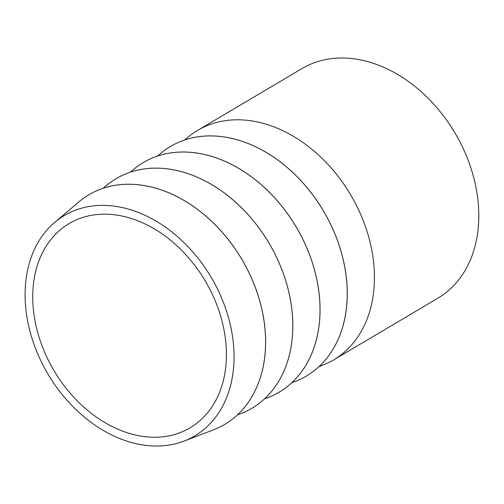 <?xml version="1.0" encoding="UTF-8"?>
<svg xmlns="http://www.w3.org/2000/svg" width="504" height="504" viewBox="0 0 504 504"><rect width="100%" height="100%" fill="white"/><g stroke="black" fill="none" stroke-linecap="round" stroke-linejoin="round"><path stroke-width="0.76" d="M306.375 376.053A133.403 98.822 -120.6 0 0 306.394 376.041A133.403 98.822 -120.6 0 0 323.461 210.899A133.403 98.822 -120.6 0 0 170.453 146.469A133.403 98.822 -120.6 0 0 170.428 146.481M184.71 139.961L187.475 137.617A133.403 98.822 59.4 0 1 197.618 130.379A133.403 98.822 59.4 0 1 368.859 237.504A133.403 98.822 59.4 0 1 333.566 359.951A133.403 98.822 59.4 0 1 322.339 365.369L318.956 366.66M130.284 172.192L133.05 169.842A133.403 98.822 59.4 0 1 143.193 162.609A133.403 98.822 59.4 0 1 314.433 269.734A133.403 98.822 59.4 0 1 279.14 392.181A133.403 98.822 -120.6 0 0 279.185 392.15A133.403 98.822 -120.6 0 0 296.245 227.014A133.403 98.822 -120.6 0 0 143.237 162.578A133.403 98.822 -120.6 0 0 143.218 162.597M157.494 156.076L160.259 153.726A133.403 98.822 59.4 0 1 170.409 146.494A133.403 98.822 59.4 0 1 341.643 253.619A133.403 98.822 59.4 0 1 306.35 376.066A133.403 98.822 59.4 0 1 295.13 381.484L291.74 382.775M251.95 408.278A133.403 98.822 -120.6 0 0 251.969 408.265A133.403 98.822 -120.6 0 0 269.029 243.13A133.403 98.822 -120.6 0 0 116.027 178.693A133.403 98.822 -120.6 0 0 116.002 178.706L115.983 178.725A133.403 98.822 59.4 0 1 287.217 285.85A133.403 98.822 59.4 0 1 251.924 408.297A133.403 98.822 59.4 0 1 240.704 413.708L237.315 415.006M279.185 392.15L279.14 392.181A133.403 98.822 59.4 0 1 267.914 397.599L264.524 398.891M54.59 222.478A128.048 94.859 -120.6 0 0 47.949 374.044A128.048 94.859 -120.6 0 0 184.042 441.088A128.048 94.859 -120.6 0 0 228.69 318.358A128.048 94.859 -120.6 0 0 54.59 222.478L78.624 202.072A133.403 98.822 59.4 0 1 88.767 194.834A133.403 98.822 59.4 0 1 260.001 301.959A133.403 98.822 59.4 0 1 224.715 424.406A133.403 98.822 -120.6 0 0 224.759 424.381A133.403 98.822 -120.6 0 0 241.819 259.245A133.403 98.822 -120.6 0 0 88.811 194.809A133.403 98.822 -120.6 0 0 88.792 194.821M103.068 188.307L105.834 185.957A133.403 98.822 59.4 0 1 115.983 178.725M333.566 359.951L437.926 298.154A133.403 98.822 -120.6 0 0 473.218 175.707A133.403 98.822 -120.6 0 0 301.984 68.575L197.618 130.379M224.759 424.381L224.715 424.406A133.403 98.822 59.4 0 1 213.488 429.824L184.042 441.088M221.445 318.893A118.686 87.923 -120.6 0 0 69.098 223.587A118.686 87.923 -120.6 0 0 53.915 370.509A118.686 87.923 -120.6 0 0 190.046 427.839A118.686 87.923 -120.6 0 0 221.445 318.893"/></g></svg>
